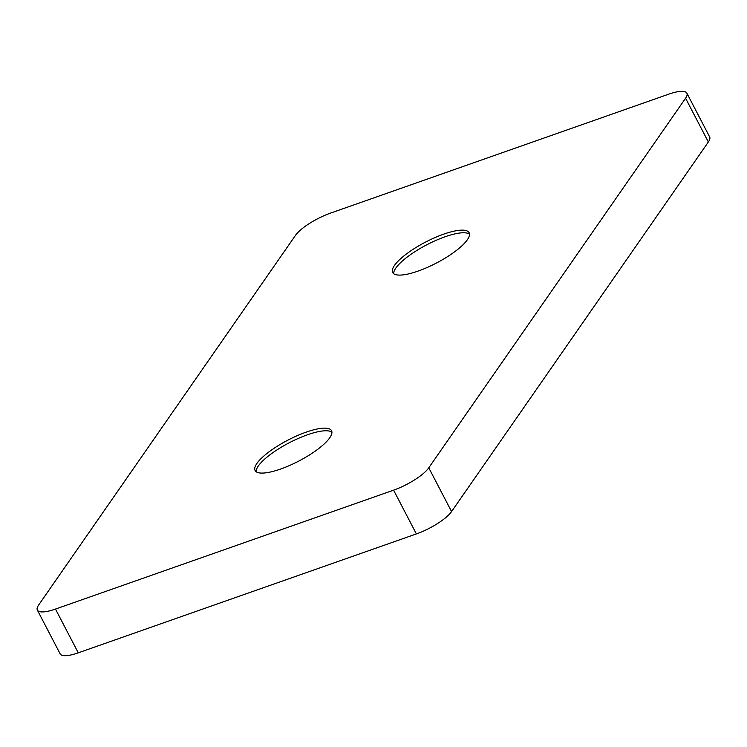 <?xml version="1.0" encoding="UTF-8"?>
<svg xmlns="http://www.w3.org/2000/svg" width="747" height="747" viewBox="0 0 747 747"><rect width="100%" height="100%" fill="white"/><g stroke="black" fill="none" stroke-linecap="round" stroke-linejoin="round"><path stroke-width="1.12" d="M467.305 239.815A43.093 11.803 -27.5 0 0 469.116 232.719A43.093 11.803 -27.5 0 0 425.445 242.149A43.093 11.803 -27.5 0 0 392.67 272.515A43.093 11.803 -27.5 0 0 427.088 267.519A43.093 11.803 -27.5 0 0 467.305 239.815M329.735 437.807A43.093 11.803 -27.5 0 0 331.547 430.72A43.093 11.803 -27.5 0 0 287.875 440.151A43.093 11.803 -27.5 0 0 255.1 470.517A43.093 11.803 -27.5 0 0 289.519 465.512A43.093 11.803 -27.5 0 0 329.735 437.807M428.778 467.809A30.776 8.432 152.5 0 1 393.594 490.163L55.483 609.066A30.776 8.432 152.5 0 1 37.35 610.075A30.776 8.432 152.5 0 1 38.648 605.014L295.438 235.426A30.776 8.432 152.5 0 1 330.622 213.072L668.733 94.169A30.776 8.432 152.5 0 1 686.866 93.151A30.776 8.432 152.5 0 1 685.578 98.221L428.778 467.809L451.562 511.574A30.776 8.432 152.5 0 1 416.378 533.928L78.267 652.831A30.776 8.432 152.5 0 1 60.134 653.849L37.35 610.075M331.929 432.186A43.093 11.803 -27.5 0 0 329.782 431.187A43.093 11.803 -27.5 0 0 289.238 442.775A43.093 11.803 -27.5 0 0 256.501 469.34A43.093 11.803 -27.5 0 0 256.09 471.665M686.866 93.151L709.65 136.925A30.776 8.432 152.5 0 1 708.352 141.986L451.562 511.574M469.499 234.194A43.093 11.803 -27.5 0 0 467.351 233.195A43.093 11.803 -27.5 0 0 426.808 244.783A43.093 11.803 -27.5 0 0 394.071 271.338A43.093 11.803 -27.5 0 0 393.65 273.673M708.352 141.986L685.578 98.221M416.378 533.928L393.594 490.163M78.267 652.831L55.483 609.066"/></g></svg>
